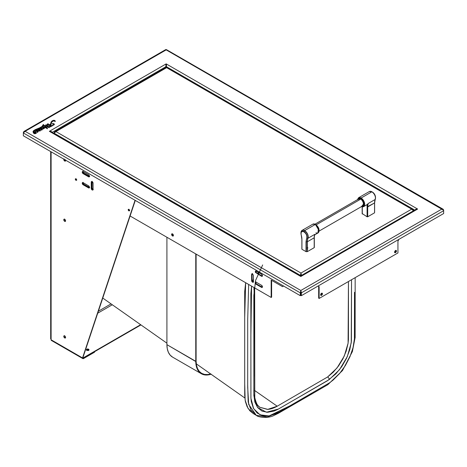 <?xml version="1.0" encoding="UTF-8"?>
<svg xmlns="http://www.w3.org/2000/svg" width="467" height="467" viewBox="0 0 467 467"><rect width="100%" height="100%" fill="white"/><g stroke="black" fill="none" stroke-linecap="round" stroke-linejoin="round"><path stroke-width="0.7" d="M41.96 129.919L41.884 128.904L41.581 128.787L41.487 129.452L41.826 129.476M41.551 129.511L41.709 130.17M394.708 252.437L395.193 250.791L396.179 250.452L396.442 251.036L395.888 252.32L395.193 252.717L394.708 252.437A1.273 0.736 120 0 0 395.981 250.767L396.442 251.036A1.273 0.736 -60 0 1 395.888 252.32A1.273 0.736 -60 0 1 394.901 252.659A1.273 0.736 -60 0 1 394.638 252.075A1.273 0.736 -60 0 1 395.193 250.791A1.273 0.736 -60 0 1 396.179 250.452A1.273 0.736 -60 0 1 396.442 251.036L395.981 250.767A1.273 0.736 120 0 0 395.905 250.394L395.718 251.655L394.732 252.449M320.701 295.162L320.899 293.912L322.172 293.177L322.37 294.198L321.88 295.045L321.191 295.442L320.701 295.162A1.273 0.736 120 0 0 321.973 293.492L322.434 293.761A1.273 0.736 -60 0 1 321.88 295.045A1.273 0.736 -60 0 1 320.899 295.383A1.273 0.736 -60 0 1 320.631 294.8A1.273 0.736 -60 0 1 321.191 293.521A1.273 0.736 -60 0 1 322.172 293.177A1.273 0.736 -60 0 1 322.434 293.761L321.973 293.492A1.273 0.736 120 0 0 321.897 293.118L321.71 294.385L320.73 295.179M129.044 209.543A0.881 0.508 -120 0 0 129.423 210.203M129.412 210.716L129.172 210.629A0.881 0.508 -120 0 0 129.412 210.716A0.881 0.508 60 0 1 128.548 209.549L128.594 209.298A0.881 0.508 -120 0 0 129.172 210.629L128.548 209.549A0.881 0.508 60 0 1 128.594 209.298M76.144 179.001A0.881 0.508 -120 0 0 76.524 179.661M76.506 180.174L76.267 180.087A0.881 0.508 -120 0 0 76.512 180.174A0.881 0.508 60 0 1 75.642 179.007L75.934 178.838L75.642 179.007A0.881 0.508 60 0 1 75.695 178.756A0.881 0.508 -120 0 0 76.267 180.087L75.689 178.756M172.154 233.769A1.273 0.736 -120 0 0 172.072 234.148L171.611 234.411A1.273 0.736 60 0 1 171.879 233.827A1.273 0.736 60 0 1 172.86 234.171A1.273 0.736 60 0 1 173.415 235.456A1.273 0.736 60 0 1 173.152 236.039A1.273 0.736 60 0 1 172.171 235.695A1.273 0.736 60 0 1 171.611 234.411L172.072 234.148A1.273 0.736 -120 0 0 173.339 235.829M262.448 286.855L262.448 286.855A1.273 0.736 60 0 1 262.185 287.438A1.273 0.736 60 0 1 261.543 287.374L262.005 287.112A1.273 0.736 -120 0 0 262.372 287.228L256.599 283.989L256.138 284.251A1.273 0.736 60 0 1 255.303 283.13A1.273 0.736 60 0 1 255.496 282.109A1.273 0.736 60 0 1 256.138 282.167L261.543 285.296A1.273 0.736 60 0 1 262.448 286.855L262.185 287.438L261.543 287.374L256.138 284.251L255.496 283.58L255.303 282.331L256.138 282.167L261.543 285.296L262.448 286.855M261.543 274.187L262.448 275.752A1.273 0.736 60 0 1 262.185 276.336A1.273 0.736 60 0 1 261.543 276.271L262.005 276.003A1.273 0.736 -120 0 0 262.372 276.125L261.543 276.271L255.496 272.471L255.233 271.584L255.788 270.942L261.543 274.187A1.273 0.736 60 0 1 262.448 275.752L262.005 276.003L256.599 272.88L255.764 271.753L255.957 270.732M40.571 130.13L40.098 130.859L39.286 130.964L39.1 130.731L40.576 130.071L38.212 129.75L39.421 129.377L38.23 129.803L39.514 129.464L39.275 128.927M33.069 131.56L33.566 131.933M300.801 291.373L300.76 295.413L300.76 292.581L300.299 292.85L300.299 295.681L23.35 135.786L23.35 132.955L300.299 292.85L300.299 295.681L300.76 295.413L300.299 295.681L23.35 135.786L23.35 132.955L300.299 292.85L300.824 290.486L301.314 292.26L301.355 295.681L300.894 295.413L300.894 292.581L301.326 292.33L300.894 292.581L301.355 292.85L443.65 210.693L443.65 210.086L443.65 213.53L301.355 295.681L300.894 295.413L300.824 291.023L300.76 292.581L300.299 292.85L300.824 290.486L25.13 131.315L23.35 132.955L23.87 131.49L25.13 131.315L166.176 49.881L443.516 210.162L441.87 209.058L443.13 209.234L443.65 210.086M49.543 124.987L50.541 124.409A11.406 6.585 0 0 0 50.611 125.168A15.364 8.873 180 0 1 50.71 126.102M49.467 124.917A30.694 17.723 180 0 1 50.71 126.166A15.364 8.873 0 0 0 50.611 125.057A11.406 6.585 180 0 1 50.541 124.298L49.467 124.917A30.694 17.723 180 0 1 50.71 126.166M46.49 124.922L45.778 124.829L47.05 125.349A10.788 6.229 180 0 1 47.354 123.994L48.095 123.784L49.321 124.788L50.524 124.094L51.125 121.951L52.205 120.795L53.921 120.247L55.036 120.649L55.182 121.467L53.705 120.807L51.434 122.173L50.961 123.813L51.177 126.137L53.717 124.432L53.285 123.837L52.181 123.609L53.717 123.656L54.441 124.193L52.427 125.781L50.308 126.837L47.932 124.566A0.531 0.304 0 0 0 47.786 124.473L47.149 125.43L49.082 127.065L49.654 126.709L49.099 127.637L47.511 126.557L46.589 127.094L47.319 127.818L47.202 128.659L46.612 128.32L47.202 128.769L46.612 128.431L46.811 127.835L45.988 127.438L45.544 127.695L45.859 127.368L45.287 126.983L44.651 128.221L43.916 127.964L43.565 128.851L43.063 128.845L42.906 127.929L43.431 128.302L43.653 127.736L43.028 127.9M41.446 128.653L40.039 129.055L41.446 128.542L41.149 129.569L42.515 128.95L40.746 127.8L43.466 125.436L45.194 126.907L44.599 127.672L43.011 126.44L42.59 126.901L43.653 127.736M45.194 127.018L43.466 125.547L40.746 127.911L42.491 126.872L43.466 125.547L42.491 126.761L40.746 127.8L41.645 127.94L42.491 128.799L41.896 129.849L41.149 129.622L41.289 130.054L42.328 129.616L42.246 128.507M42.515 129.015L41.149 129.68L41.446 128.542L40.74 128.402L39.899 129.102L40.121 128.191L33.665 131.005M33.986 131.589L33.501 131.169L40.325 127.993L33.799 130.783L33.501 131.198L33.986 131.589L35.545 131.688L36.303 130.316L37.623 130.334C36.257 130.153 35.568 130.602 35.545 131.688M40.18 130.351L38.171 130.34L40.209 130.287L39.1 130.737L40.104 130.211L37.885 130.416L38.323 131.606L37.243 132.394L36.887 131.968L37.944 131.525L37.202 130.83L36.49 130.807L35.679 131.764L36.228 132.856L34.926 133.62L33.361 132.937L33.566 131.822L33.023 131.606L33.42 130.859L35.165 129.698L41.709 126.983L42.993 125.915L33.023 131.624L33.566 131.822M37.623 130.334L38.463 129.061L39.275 128.816L39.502 129.371L38.247 129.82L40.285 129.738L40.565 130.188L39.123 130.795M43.25 125.244L42.392 125.652L42.993 125.927L42.456 125.734L43.25 125.244L43.139 124.455L46.461 127.018L43.139 124.455M33.42 131.968L33.034 131.676M42.976 125.985L42.392 125.763L42.976 126.102M46.461 127.018L47.412 126.469L45.865 125.419A2.89 1.664 0 0 0 45.766 125.775L45.521 125.781A5.248 3.03 180 0 1 45.778 124.829M35.533 133.183L34.926 132.079L33.922 131.928L34.657 133.113L35.533 133.183M54.435 124.245L50.308 126.948L54.441 124.187L52.362 123.504M414.918 210.156L415.712 209.28L417.632 209.058L166.176 63.88L166.509 64.971M415.379 209.887L416.039 209.467M166.865 67.33L166.579 66.781L414.848 210.115L166.579 66.781L166.176 63.88L49.368 131.315L51.773 131.822M165.767 66.781L166.176 63.88L165.767 66.781L52.152 132.371L165.767 66.781L165.09 68.007M165.843 64.971L166.176 64.411M50.961 131.729L51.621 132.143M301.233 276.26L417.632 209.058L166.176 63.88L49.368 131.315L300.824 276.493L300.538 275.775L51.288 131.875L49.368 131.315L51.288 131.536L52.082 132.412M282.984 286.382L283.586 286.032L282.523 286.645L283.586 286.032L282.523 286.645L271.164 280.089L271.164 297.444L271.164 280.089M271.625 297.175L271.625 280.352L271.625 297.175L271.164 297.444L130.1 215.999M92.063 181.593A1.273 0.736 -120 0 0 92.057 181.704L92.057 187.95L91.596 188.219L91.596 181.972A1.273 0.736 60 0 1 91.719 181.523A1.273 0.736 -120 0 0 91.596 181.972L92.057 181.704L91.596 181.972L91.666 181.61M92.945 189.9A1.273 0.736 60 0 1 91.596 188.219L92.057 187.95A1.273 0.736 -120 0 0 93.061 189.561M83.05 182.632A1.273 0.736 -120 0 0 83.943 184.307L83.482 184.57A1.273 0.736 60 0 1 82.7 182.562A1.273 0.736 -120 0 0 83.482 184.57L82.647 183.449L82.647 182.65M89.238 187.816L88.893 187.699A1.273 0.736 -120 0 0 89.343 187.816A1.273 0.736 60 0 1 88.893 187.699L89.355 187.43A1.273 0.736 -120 0 0 89.454 187.483M83.05 171.529A1.273 0.736 -120 0 0 83.943 173.199L83.482 173.467A1.273 0.736 60 0 1 82.7 171.459A1.273 0.736 -120 0 0 83.482 173.467L82.647 172.341L82.647 171.547M89.238 176.713L88.893 176.59A1.273 0.736 -120 0 0 89.343 176.713A1.273 0.736 60 0 1 88.893 176.59L89.355 176.322A1.273 0.736 -120 0 0 89.454 176.374M255.77 282.05A1.273 0.736 -120 0 0 256.599 283.989L255.957 283.311L255.764 282.068M253.429 275.402L253.359 282.01L252.53 282.173L251.625 280.609L251.625 274.363L251.888 273.779L252.53 273.843L253.429 275.402L253.429 281.648A1.273 0.736 60 0 1 253.167 282.231A1.273 0.736 60 0 1 252.186 281.893A1.273 0.736 60 0 1 251.625 280.609L252.087 280.34L252.087 274.094L252.087 280.34L251.625 280.609L251.625 274.363L252.355 273.51M253.336 282.021L252.355 281.233L252.087 280.34A1.273 0.736 -120 0 0 253.353 282.027M171.611 234.411L171.879 233.827L172.86 234.171L173.415 235.456L173.152 236.039L172.171 235.695L171.611 234.411M88.893 176.59L83.482 173.467L83.144 173.66A1.273 0.736 60 0 1 82.315 172.539A1.273 0.736 60 0 1 82.507 171.517A1.273 0.736 60 0 1 83.144 171.576L88.555 174.705A1.273 0.736 60 0 1 89.39 175.825A1.273 0.736 60 0 1 89.197 176.847A1.273 0.736 60 0 1 88.555 176.783L83.144 173.66L83.482 173.467L88.893 176.59L88.555 176.783L88.893 176.59L83.482 173.467L82.583 171.903M88.893 187.699L83.482 184.57L83.144 184.769A1.273 0.736 60 0 1 82.315 183.642A1.273 0.736 60 0 1 82.507 182.62A1.273 0.736 60 0 1 83.144 182.685L88.555 185.808A1.273 0.736 60 0 1 89.39 186.934A1.273 0.736 60 0 1 89.197 187.956A1.273 0.736 60 0 1 88.555 187.892L88.893 187.699L83.482 184.57M92.845 189.9L91.666 188.656L91.596 181.972L91.263 182.165A1.273 0.736 60 0 1 91.526 181.581A1.273 0.736 60 0 1 92.507 181.92A1.273 0.736 60 0 1 93.067 183.204L93.067 189.45A1.273 0.736 60 0 1 92.799 190.034A1.273 0.736 60 0 1 92.162 189.976L92.501 189.777A1.273 0.736 -120 0 0 92.951 189.9M129.633 210.366L129.009 209.28M76.728 179.824L76.103 178.738M173.321 235.829L172.341 235.035L172.142 233.786M89.699 176.444L83.943 173.199L83.307 172.527L83.114 171.278M89.699 187.547L83.943 184.307L83.307 183.63L83.114 182.387M93.307 189.631L92.618 189.234L92.057 187.95L92.127 181.342M318.669 286.382L318.669 298.18L319.13 298.448L319.13 286.645L318.669 286.382L318.669 298.18L319.13 298.448L397.942 252.945L319.13 298.448L319.13 286.645L318.068 286.032L318.669 286.382M397.942 241.141L397.942 252.945L397.942 241.141L399.005 239.302M417.632 209.058L415.712 209.613L301.116 275.775L300.824 276.493L417.632 209.058L415.186 210.027M166.701 50.191L165.797 49.549L23.87 131.49M443.13 209.234L166.375 49.59L166.176 49.881L441.87 209.058L300.824 290.486L25.13 131.315L166.176 49.881M300.824 291.023L300.824 290.486L441.87 209.058M443.65 210.693L443.65 213.53L301.355 295.681L301.355 292.85L443.65 210.693L443.516 210.162M23.642 132.173L23.35 132.342L23.642 132.173M49.368 131.315L300.824 276.493M43.034 125.057L43.25 125.354M33.233 132.476L33.98 133.533L34.926 133.731L35.807 133.486L36.263 132.628M35.679 131.875L36.671 130.859L37.967 131.735M36.957 132.009L37.5 132.418L38.382 131.303M37.85 130.591L38.884 130.451M39.572 130.357L40.209 130.398M39.234 130.719L39.864 131.11L40.524 129.995M39.864 131.11L40.296 130.789M38.312 129.709L38.703 129.47M37.967 129.663L37.885 130.229M35.142 130.147L36.531 129.581M39.969 128.6L39.899 129.213L40.524 128.606M42.649 126.948L43.629 127.83M42.952 127.999L42.999 128.851L43.565 128.962L43.916 128.075L44.698 128.273L45.287 127.1L45.859 127.479M45.515 127.678L46.811 127.946L46.612 128.431L47.202 128.769L47.319 127.929M46.688 127.147L47.511 126.668L49.023 127.777L49.56 126.761M47.179 125.454L47.786 124.584A0.531 0.304 180 0 1 47.932 124.677L50.308 126.948M53.857 125.039L54.441 124.187M52.339 123.627L53.734 124.362M50.961 124.38L51.837 121.834L53.04 121.093L54.359 120.935L55.129 121.583L55.287 121.157M45.521 125.781A5.248 3.03 0 0 0 45.521 125.892L45.766 125.886A2.89 1.664 180 0 1 45.865 125.53L46.052 125.5M25.13 131.315L23.484 132.418M37.967 130.194L37.885 130.76M42.491 127.403L43.127 126.779M54.23 120.801L54.878 121.058M53.431 124.129L54.242 124.385M49.111 127.608L49.496 127.182M47.319 128.355L47.371 128.775M45.702 127.812L45.287 127.52M44.674 128.203L44.89 127.894M42.83 126.989L42.491 127.293M33.992 131.875L35.188 132.097M39.275 129.347L39.497 129.639M36.187 132.815L36.228 133.387M33.069 131.98L33.42 131.396M34.511 133.533L34.827 133.755M35.486 133.247L34.651 132.435L33.922 132.465M41.884 129.435L41.481 129.692M88.917 349.917A1.273 0.736 0 0 0 88.59 349.59L88.59 349.205A1.273 0.736 180 0 1 88.963 349.725A1.273 0.736 180 0 1 88.175 350.402A1.273 0.736 180 0 1 86.786 350.244L88.175 350.402L88.963 349.725L88.175 349.042L87.201 349.042L86.413 349.725L86.786 350.244A1.273 0.736 180 0 1 86.413 349.725A1.273 0.736 180 0 1 87.201 349.042A1.273 0.736 180 0 1 88.59 349.205L88.59 349.59A1.273 0.736 0 0 0 86.459 349.917M64.248 219.14A1.273 0.736 -120 0 0 65.024 221.154L64.691 221.346A1.273 0.736 60 0 1 63.856 220.226A1.273 0.736 60 0 1 64.049 219.204A1.273 0.736 60 0 1 64.691 219.262A1.273 0.736 60 0 1 65.52 220.389A1.273 0.736 60 0 1 65.327 221.411A1.273 0.736 60 0 1 64.691 221.346L65.024 221.154A1.273 0.736 -120 0 0 65.479 221.27M64.248 335.75A1.273 0.736 -120 0 0 65.024 337.758L64.691 337.956A1.273 0.736 60 0 1 63.856 336.83A1.273 0.736 60 0 1 64.049 335.808A1.273 0.736 60 0 1 64.691 335.872A1.273 0.736 60 0 1 65.52 336.999A1.273 0.736 60 0 1 65.327 338.02A1.273 0.736 60 0 1 64.691 337.956L65.024 337.758A1.273 0.736 -120 0 0 65.479 337.88M64.125 159.329A1.273 0.736 -120 0 0 65.024 160.846L64.691 161.039A1.273 0.736 60 0 1 63.839 159.159M75.934 180.285A0.881 0.508 60 0 1 75.356 179.503A0.881 0.508 60 0 1 75.491 178.797A0.881 0.508 60 0 1 75.934 178.838A0.881 0.508 60 0 1 76.512 179.62A0.881 0.508 60 0 1 76.372 180.326A0.881 0.508 60 0 1 75.934 180.285L76.267 180.087L75.934 180.285L75.491 179.818L75.491 178.797L75.934 178.838L76.559 179.923L75.934 180.285M128.834 210.827A0.881 0.508 60 0 1 128.256 210.045A0.881 0.508 60 0 1 128.39 209.339A0.881 0.508 60 0 1 128.834 209.379A0.881 0.508 60 0 1 129.412 210.162A0.881 0.508 60 0 1 129.277 210.868A0.881 0.508 60 0 1 128.834 210.827L129.172 210.629L128.834 210.827L128.39 210.36L128.39 209.339L129.277 209.846L129.277 210.868L128.834 210.827M88.421 350.326A0.881 0.508 0 0 0 87.06 350.25L87.06 349.859A0.881 0.508 180 0 1 88.024 349.748A0.881 0.508 180 0 1 88.572 350.221A0.881 0.508 180 0 1 88.567 350.256M86.804 350.256A0.881 0.508 180 0 1 86.804 350.221A0.881 0.508 180 0 1 87.06 349.859L87.06 350.25A0.881 0.508 0 0 0 86.95 350.326M82.875 357.751L135.29 200.413L82.875 357.751L82.542 357.944L51.107 339.795L82.542 357.944L135.062 200.285L82.542 357.944L83.57 358.539A1.454 0.841 -60 0 1 82.84 358.609A1.454 0.841 -60 0 1 82.542 357.944L83.57 358.539L94.562 352.194L83.57 358.539L83.57 358.148L94.562 351.803L94.562 352.194L94.468 351.75M86.868 350.413L87.685 350.098L88.502 350.413M51.107 339.795L51.411 340.461A1.454 0.841 120 0 1 51.107 339.795L51.107 151.81L51.107 339.521L50.792 338.47M92.501 189.777L92.162 189.976A1.273 0.736 60 0 1 91.263 188.411L91.596 188.219A1.273 0.736 -120 0 0 92.501 189.777L92.501 189.777M91.596 181.972L91.596 188.219L91.263 188.411L91.263 182.165L91.596 181.972L91.596 188.219M65.538 160.146A1.273 0.736 60 0 1 65.327 161.103A1.273 0.736 60 0 1 64.691 161.039L65.024 160.846A1.273 0.736 -120 0 0 65.479 160.963M64.388 160.169L64.125 159.282M82.846 183.899L82.583 183.011M76.267 180.087L76.711 180.134L76.372 180.326M75.829 179.62L75.642 179.007M129.172 210.629L129.61 210.675L129.277 210.868M64.691 219.262L65.327 219.939L65.327 221.411L64.049 220.675L64.049 219.204L64.691 219.262M64.691 335.872L65.327 336.544L65.327 338.02L64.049 337.279L64.049 335.808L64.691 335.872M65.327 159.632L65.327 161.103L64.691 161.039L64.049 160.368L64.049 158.891M83.144 173.66L82.245 172.101L82.507 171.517L83.144 171.576L88.555 174.705L89.197 175.376L89.197 176.847L83.144 173.66M88.555 185.808L89.46 187.372L89.197 187.956L88.555 187.892L83.144 184.769L82.245 183.204L82.507 182.62L83.144 182.685M93.067 189.45L92.799 190.034L92.162 189.976L91.263 188.411L91.526 181.581L92.162 181.645L93.067 183.204L93.067 189.45M82.782 357.804L83.383 358.154L140.952 324.915L83.383 358.154L83.383 357.763L140.649 324.699L83.383 357.763L82.957 357.518M97.726 313.188L112.314 304.764M88.864 349.83L87.685 349.374L86.512 349.83M165.808 65.999A1.454 0.841 180 0 1 166.538 65.999M165.481 67.33L165.481 67.779L165.481 67.33M111.064 303.889L98.385 311.209M165.785 66.291A0.981 0.566 180 0 1 166.561 66.291M300.97 273.592L301.04 275.151L301.501 275.419L301.04 275.151L301.04 275.874L300.97 273.055L55.929 131.583L54.668 131.758L54.149 132.61L54.149 133.218L300.439 275.717L300.97 273.055L55.929 131.583L54.149 133.218L300.439 275.419L300.97 273.055L300.906 276.225L300.906 275.151L300.439 275.419L300.906 275.151M167.163 67.972L411.678 209.14L412.939 209.315L413.458 210.78L413.458 210.168L411.678 209.14L413.458 210.168M412.939 209.315L167.011 67.33L166.637 67.662L411.678 209.14L300.97 273.055L301.501 275.419L413.458 210.915L413.324 210.243M54.149 133.521L54.283 132.686L55.246 131.799L166.637 67.662L166.258 67.33L54.668 131.758M301.501 275.419L413.458 210.78L411.678 209.14L300.97 273.055L301.501 275.419M307.881 247.452L306.982 247.668M306.982 248.707L307.881 248.923M55.929 131.583L166.637 67.662M311.711 393.278A2.242 1.296 60 0 1 311.25 394.306A2.242 1.296 -120 0 0 311.711 393.278L290.316 405.636L269.109 415.928L260.008 414.83L253.639 408.678L250.937 398.351L250.878 336.182L251.567 286.125L250.878 293.661L250.907 397.715L251.275 401.492L253.371 408.176L257.159 413.021L262.396 415.688L268.723 415.98L275.705 413.885L279.307 411.987L329.585 382.788L333.047 380.126L339.637 373.489L345.399 365.515L349.952 356.73L353.034 347.658L354.43 338.896L354.506 292.301M354.506 326.824L354.506 331.593M354.506 329.684L354.506 328.377M279.803 411.701L267.433 416.967L256.307 415.344L251.018 410.067L248.158 401.994L247.703 384.709L247.703 319.346L248.666 284.45L247.703 319.41L247.703 387.587L248.672 404.404L256.307 415.344C258.455 417.551 268.297 418.409 273.574 415.642L278.449 413.242L311.25 394.306A2.242 1.296 60 0 1 310.123 394.195M262.664 264.947L255.566 280.486L253.844 295.494L253.873 395.876L257.527 407.452L266.464 412.244L278.466 409.034L329.282 379.543A2.242 1.156 -124.9 0 0 327.63 376.962L277.211 406.208L267.766 409.361L259.885 407.277M253.931 289.487L254.036 287.555M257.667 273.499L258.21 272.261M348.458 281.513L348.429 339.672L348.055 343.449L346.175 351.166L342.953 358.773L338.581 365.906L333.251 372.205L327.63 376.962L277.211 406.208L254.503 390.4L277.211 406.208C273.65 408.228 270.375 409.285 267.387 409.378L259.944 407.323C257.86 406.611 256.138 403.348 254.772 397.54L254.655 287.911M259.401 406.909C255.157 403.365 253.33 397.084 253.925 388.065M253.925 376.361L253.925 364.663M253.925 352.959L253.925 341.26M253.925 329.556L253.925 317.852M253.925 306.154L253.925 294.449M348.452 281.519L348.09 343.216L344.307 355.977L337.051 367.943L327.63 376.962A2.242 1.156 55.1 0 1 329.282 379.543L339.491 369.695L347.29 356.648L351.237 342.807L351.54 279.733L351.412 341.167L349.806 349.666L346.496 358.387L341.716 366.671L335.831 373.898L327.53 380.693L277.439 409.588L274.053 411.077L267.597 412.285L261.981 411.083L257.621 407.574L254.842 402.017L253.844 394.831L254.112 287.596M256.406 271.222L255.951 272.197L256.406 271.222M253.429 278.706L252.583 281.56L253.429 278.711M258 273.691L258.549 272.454M278.612 412.39L278.922 412.209M279.377 411.947L280.142 411.509M253.406 413.669L249.833 410.785L247.119 406.687L245.397 401.562L244.708 395.531L244.696 291.513L245.654 282.716L244.696 317.607L244.696 382.969L245.146 400.254L248.006 408.327L253.295 413.604L256.307 415.344M210.664 373.95A26.73 15.434 -60 0 1 201.639 373.349A26.73 15.434 -60 0 1 196.105 361.114L196.105 254.106L196.105 361.114L196.467 365.159L197.547 368.632L199.292 371.399L201.639 373.349L204.505 374.411L207.774 374.54L210.664 373.95M172.551 357.103L170.157 355.118L168.377 352.305L167.285 348.767L166.912 344.646L166.912 237.254L166.912 344.646L167.32 344.885L195.766 361.306L195.766 253.914L195.766 361.306L196.105 361.114L195.171 361.184L166.912 344.646A27.203 15.709 120 0 0 172.551 357.103L201.405 373.763L199.012 371.779L197.232 368.959L196.14 365.428L195.766 361.306A27.203 15.709 -60 0 0 201.405 373.763L204.318 374.838L207.646 374.972L211.253 374.155M211.049 374.225A27.203 15.709 -60 0 1 201.405 373.763M360.839 199.059L316.235 224.814L360.839 199.059M319.002 230.476L315.4 224.411L318.436 228.083L317.951 232.992A5.102 2.948 -120 0 0 318.733 228.906A5.102 2.948 -120 0 0 315.4 224.411L304.642 230.622A5.102 2.948 60 0 1 307.987 238.269L307.841 238.287A12.813 7.396 -120 0 0 307.193 241.795L306.019 241.76L306.895 237.318L306.743 235.596L305.943 233.774L303.976 231.772L302.009 231.504L301.215 232.403L301.063 233.949L301.875 239.314A13.543 7.816 60 0 0 301.186 234.819L301.186 234.819A4.314 2.493 60 0 1 300.97 233.383A4.314 2.493 60 0 1 304.023 231.62L304.537 230.733A5.038 2.907 -120 0 0 300.97 232.794L300.97 233.383M300.981 233.103A5.038 2.907 -120 0 0 301.034 233.611M314.554 235.24L314.84 234.311A12.755 7.361 -120 0 0 314.198 237.802L307.344 241.76L307.344 251.62L314.198 247.668L314.198 237.802L307.344 241.76A12.755 7.361 60 0 1 307.987 238.269L314.84 234.311L314.466 234.994M314.624 234.913L317.951 232.992L315.832 232.963M300.97 232.665A5.038 2.907 60 0 1 304.537 230.733A5.038 2.907 60 0 1 307.841 238.287A12.813 7.396 -120 0 0 307.193 241.795L307.344 241.76A12.755 7.361 60 0 1 307.987 238.269L314.84 234.311A12.755 7.361 -120 0 0 314.198 237.802L314.198 247.317M314.676 234.936L314.77 234.627M314.711 234.843L314.203 237.458M318.943 229.53L317.537 226.291M316.965 225.608L315.61 224.388C319.148 227.394 319.93 230.266 317.951 232.992M315.4 224.411L312.849 224.16L315.4 224.411A5.102 2.948 -120 0 0 312.849 224.16L302.091 230.371A5.102 2.948 60 0 1 304.642 230.622L315.4 224.411M301.052 233.115A5.102 2.948 60 0 1 301.034 232.712M301.875 249.174L301.875 238.725L301.875 249.174L301.933 239.402L301.933 249.261L306.019 251.62L306.019 241.76L306.171 251.655L306.171 241.795L307.193 241.795L307.193 251.655L306.171 251.655L306.171 241.795A13.543 7.816 60 0 1 306.854 238.088L307.841 238.287A5.038 2.907 -120 0 0 304.537 230.733L304.023 231.62A4.314 2.493 60 0 1 306.854 238.088L307.987 238.269A5.102 2.948 -120 0 0 304.642 230.622A5.102 2.948 -120 0 0 302.05 230.394A5.102 2.948 -120 0 0 301.419 231.048M301.875 239.314L301.875 238.725A12.813 7.396 -120 0 0 301.834 237.732M362.287 213.653L367.097 216.776L367.097 206.916L367.698 206.916A12.755 7.361 60 0 1 368.34 203.419L375.194 199.467A5.102 2.948 -120 0 0 371.843 191.82A5.102 2.948 -120 0 0 369.292 191.569L358.533 197.78A5.102 2.948 60 0 1 361.084 198.031L371.843 191.82L361.084 198.031L358.533 197.78L357.395 199.689M357.582 199.584L360.787 198.557L361.084 198.031L360.787 198.557L363.122 201.02L364.026 203.501L363.84 205.597L362.62 206.607L361.429 206.49M369.292 191.569L371.948 191.809A5.038 2.907 60 0 1 375.515 197.985A5.038 2.907 60 0 1 375.258 199.362A5.038 2.907 -120 0 0 375.515 197.85A5.038 2.907 -120 0 0 371.948 191.809L372.462 192.106L371.948 191.809A5.038 2.907 -120 0 0 370.214 191.33M369.257 191.593A5.102 2.948 60 0 1 371.843 191.82A5.102 2.948 60 0 1 375.194 199.467A12.755 7.361 -120 0 0 374.552 202.958L367.698 206.916L367.698 216.776L374.552 212.818L374.552 202.958L367.097 206.916A13.175 7.606 60 0 1 367.26 205.001A13.175 7.606 -120 0 0 367.097 206.916L367.097 216.776L367.698 216.776L367.698 206.916A12.755 7.361 60 0 1 368.34 203.419L375.194 199.467L375.515 197.389A4.314 2.493 -120 0 0 372.462 192.106L371.948 191.809M374.61 212.141L374.61 202.871L374.552 212.053M374.61 202.871L375.194 199.467A12.755 7.361 -120 0 0 374.552 202.958L374.61 202.281L374.61 202.871A12.813 7.396 60 0 1 375.223 199.444M362.287 213.997L362.287 206.875L362.287 213.997M367.15 204.581L368.34 203.419L367.26 205.001L366.064 205.13M357.541 199.753L358.037 198.662L358.948 198.136L360.787 198.557L364.009 203.396L361.598 206.542M361.896 206.105L362.836 205.918L363.63 204.663L362.836 201.189L361.353 199.415L360.22 198.767L359.176 198.662L358.107 199.549M361.411 206.648L363.635 206.618L364.126 201.703L361.084 198.031A5.102 2.948 60 0 1 364.418 202.526A5.102 2.948 60 0 1 363.635 206.618A5.102 2.948 60 0 1 361.522 206.583M394.44 252.39L394.901 252.659M255.496 282.109L255.957 281.84M253.167 282.231L253.628 281.969M64.388 219.005L64.049 219.204M64.388 335.615L64.049 335.808M88.572 350.221L88.572 350.606M86.804 350.221L86.804 350.606M82.84 358.609L51.411 340.461M91.526 181.581L91.865 181.389M82.507 182.62L82.846 182.428M82.507 171.517L82.846 171.319M89.197 176.847L89.53 176.654M65.666 160.905L65.327 161.103M50.681 151.565L50.681 338.861M88.963 350.11L88.963 349.725M355.165 277.643L355.118 337.553L352.363 351.616L342.492 370.564L327.887 384.65L311.25 394.306M258.911 272.67L258.368 273.901M102.763 298.051L166.912 343.175M196.263 363.822L244.848 398.001M363.198 205.614L319.089 231.083M359.181 198.662L315.073 224.125M314.32 237.633L314.32 247.492M302.091 230.371L300.97 232.794M362.164 206.858L362.164 213.828M363.635 206.618L366.963 204.698"/></g></svg>
